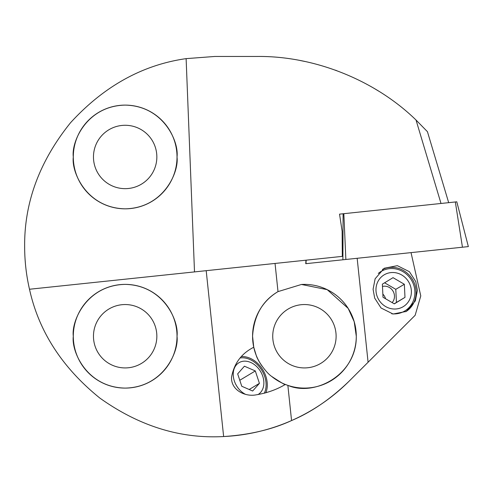<?xml version="1.0" encoding="UTF-8"?>
<svg xmlns="http://www.w3.org/2000/svg" width="493" height="493" viewBox="0 0 493 493"><rect width="100%" height="100%" fill="white"/><g stroke="black" fill="none" stroke-linecap="round" stroke-linejoin="round"><path stroke-width="0.74" d="M300.681 60.621L300.255 60.54M335.376 70.16L336.645 70.622M382.513 269.363A24.2 22.715 -120.6 0 1 416.104 291.147A24.2 22.715 -120.6 0 1 405.807 311.699M373.084 289.299L375.118 278.804L384.189 268.26L397.358 265.672L409.406 271.705L415.759 281.558L417.368 290.395L415.334 300.89L406.263 311.434L393.094 314.023L381.046 307.989L374.692 298.136L373.084 289.299M265.813 392.866A24.2 18.223 59 0 0 266.682 379.345A24.2 18.223 59 0 0 241.558 356.593M285.33 384.448C285.854 385.421 281.281 382.728 271.606 376.387C265.733 372.363 257.463 360.155 256.218 355.348L253.753 347.245C241.459 353.469 234.058 363.44 231.556 377.176C230.798 390.222 245.391 397.007 256.033 394.862C267.052 393.038 276.813 389.569 285.33 384.448L287.863 385.378L291.56 420.56C311.453 412.142 330.624 399.028 349.081 381.212L368.086 362.25L357.16 258.283M156.848 336.238A31.688 31.688 0 0 0 125.16 304.545A31.688 31.688 0 0 0 93.467 336.238A31.688 31.688 0 0 0 125.16 367.926A31.688 31.688 0 0 0 156.848 336.238M336.115 336.238A31.688 31.688 0 0 0 304.428 304.545A31.688 31.688 0 0 0 272.734 336.238A31.688 31.688 0 0 0 304.428 367.926A31.688 31.688 0 0 0 336.115 336.238M177.018 156.971C179.101 141.799 163.54 105.816 125.16 105.114C86.774 105.816 71.22 141.799 73.303 156.971C71.22 172.137 86.774 208.12 125.16 208.829C163.54 208.12 179.101 172.137 177.018 156.971A51.857 51.857 0 0 0 125.16 105.114A51.857 51.857 0 0 0 73.303 156.971A51.857 51.857 0 0 0 125.16 208.829A51.857 51.857 0 0 0 177.018 156.971M156.848 156.971A31.688 31.688 0 0 0 125.16 125.277A31.688 31.688 0 0 0 93.467 156.971A31.688 31.688 0 0 0 125.16 188.659A31.688 31.688 0 0 0 156.848 156.971M73.303 336.238C71.22 321.066 86.774 285.09 125.16 284.381C163.54 285.09 179.101 321.066 177.018 336.238A51.857 51.857 0 0 0 125.16 284.381A51.857 51.857 0 0 0 73.303 336.238A51.857 51.857 0 0 0 125.16 388.096A51.857 51.857 0 0 0 177.018 336.238C179.101 351.404 163.54 387.387 125.16 388.096C86.774 387.387 71.22 351.404 73.303 336.238M275.045 263.441L278.009 291.616A51.857 51.857 0 0 0 252.57 336.238C253.987 315.606 262.461 300.73 278.009 291.616L301.451 284.467L327.204 289.65L348.175 308.396L354.202 321.701L356.285 336.238A51.857 51.857 0 0 0 301.451 284.467M206.197 270.675L223.631 436.539C180.487 438.949 139.229 426.131 99.863 398.085C62.254 367.729 38.793 331.45 29.494 289.249C26.271 275.217 24.656 261 24.65 246.605C24.219 202.549 39.52 161.248 70.561 122.702C103.98 86.207 142.502 64.848 186.12 58.636L214.794 56.461L257.099 56.461C314.312 55.801 375.05 80.094 416.03 120.027L427.437 131.686L448.685 202.666M378.507 91.032L375.284 89.073M375.167 88.999L374.095 88.364M336.509 70.573L335.406 70.172M304.994 61.489L300.952 60.67M271.606 376.387A51.857 51.857 0 0 0 356.285 336.238C356.84 374.625 314.836 397.031 287.863 385.378M368.086 362.25L415.149 315.304L420.775 295.923L411.039 252.626M291.56 420.56C272.142 429.52 249.495 434.851 223.631 436.539A190.144 190.144 0 0 0 349.081 381.212M24.65 246.605L24.668 249.335M25.051 258.954L25.439 263.891M29.494 289.249L342.308 256.372L342.13 231.248L339.541 214.135L343.091 213.765L339.541 214.135M253.753 347.245L252.57 336.238A51.857 51.857 0 0 0 262.06 366.139M186.12 58.636L194.507 271.908M441.013 203.473L416.03 120.027M257.876 394.64A18.555 13.97 59 0 0 261.845 373.934A18.555 13.97 59 0 0 242.809 361.307A18.555 13.97 59 0 0 233.281 375.82A18.555 13.97 59 0 0 245.397 394.283M237.663 373.86L241.773 386.265L252.65 391.011L259.423 383.351L255.312 370.946L244.429 366.2L237.663 373.86M264.279 393.303A23.048 17.354 59 0 0 261.037 369.109A23.048 17.354 59 0 0 240.264 357.949M239.783 380.269L255.312 370.946M249.181 389.501L259.423 383.351M392.138 302.591A9.792 9.194 59.4 0 0 392.976 291.049A9.792 9.194 59.4 0 0 382.476 286.439M385.557 298.746A9.792 9.194 59.4 0 0 384.417 296.108A9.792 9.194 59.4 0 0 382.851 294.118M408.549 281.713A18.555 17.415 59.4 0 0 384.053 274.903A18.555 17.415 59.4 0 0 378.803 299.818A18.555 17.415 59.4 0 0 403.299 306.628A18.555 17.415 59.4 0 0 408.549 281.713M391.725 313.776A23.048 21.63 59.4 0 0 404.642 311.058A23.048 21.63 59.4 0 0 411.384 279.975A23.048 21.63 59.4 0 0 381.169 271.384A23.048 21.63 59.4 0 0 378.285 273.455M393.032 277.664L382.365 284.159L383.006 297.261L394.32 303.867L404.987 297.371L404.346 284.27L393.032 277.664M384.602 282.797L395.787 289.329L404.346 284.27M404.987 297.371L396.434 302.431L395.787 289.329M396.434 302.431L394.197 303.793M462.452 247.221L455.329 201.964L456.795 201.81L468.35 246.599L305.746 263.687L305.974 260.187M342.888 259.786L343.091 213.765L343.837 213.685L345.864 259.472L342.888 259.786M306.184 260.168L305.962 263.669M455.329 201.964L343.837 213.685"/></g></svg>

